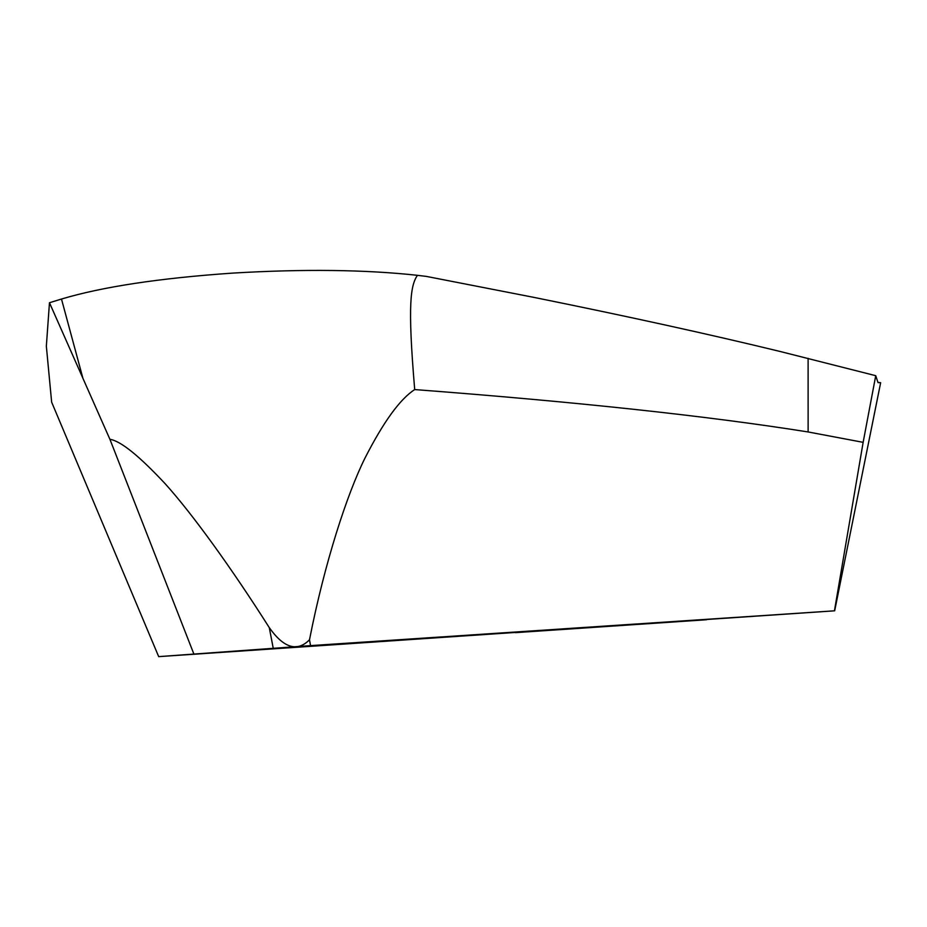 <?xml version="1.0" encoding="UTF-8"?>
<svg xmlns="http://www.w3.org/2000/svg" width="927" height="927" viewBox="0 0 927 927"><rect width="100%" height="100%" fill="white"/><g stroke="black" fill="none" stroke-linecap="round" stroke-linejoin="round"><path stroke-width="1.39" d="M310.545 645.621L158.691 656.629L834.671 610.812L310.545 645.621L309.491 639.792C297.173 652.168 283.766 648.112 269.282 627.625C231.472 568.008 192.468 513.998 165.215 483.79C139.038 455.748 120.603 440.916 109.919 439.305L49.467 302.735L61.483 299.039C102.19 286.849 159.12 278.204 232.248 273.129C303.488 268.888 365.215 269.618 417.417 275.319L426.362 276.408L534.311 297.463C628.112 316.431 710.047 334.438 780.117 351.472L875.737 375.69L878.008 382.596L880.65 382.7L877.95 382.411M706.571 619.734L515.435 632.654L706.571 619.734M261.402 649.352L511.82 632.469L261.402 649.352M158.691 656.629L51.645 402.156L46.35 346.188L49.467 302.735M109.919 439.305L193.766 653.755M417.417 275.319C410.696 285.481 407.37 303.002 414.705 389.572C400.012 399.062 383.419 421.947 364.914 458.228C347.034 494.265 324.705 562.388 309.491 639.792M875.737 375.69L863.141 442.341L808.124 431.959C708.043 416.038 576.895 401.912 414.705 389.572M834.671 610.812L880.65 382.7M863.141 442.341L834.439 610.823M61.483 299.039L82.793 377.834M269.282 627.625L273.222 648.193M808.124 431.959L808.112 358.332"/></g></svg>
